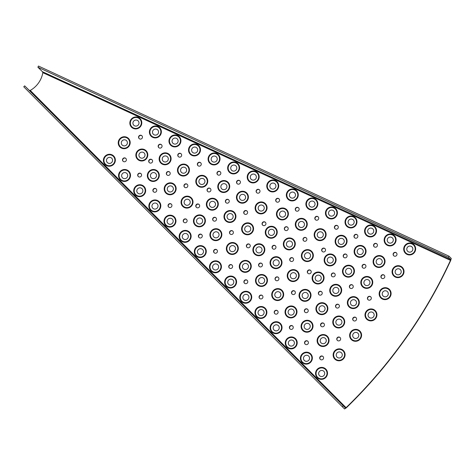 <?xml version="1.0" encoding="UTF-8"?>
<svg xmlns="http://www.w3.org/2000/svg" width="475" height="475" viewBox="0 0 475 475"><rect width="100%" height="100%" fill="white"/><g stroke="black" fill="none" stroke-linecap="round" stroke-linejoin="round"><path stroke-width="0.71" d="M324.366 374.858A3.076 3.004 -45.4 0 0 319.628 371.302A3.076 3.004 -45.4 0 0 319.817 375.957A3.076 3.004 -45.4 0 0 324.366 374.858M341.947 356.315A3.076 3.004 -45.4 0 0 337.078 352.889A3.076 3.004 -45.4 0 0 337.464 357.461A3.076 3.004 -45.4 0 0 341.947 356.315M358.441 336.805A3.076 3.004 -45.4 0 0 353.453 333.509A3.076 3.004 -45.4 0 0 354.035 338.004A3.076 3.004 -45.4 0 0 358.441 336.805M373.795 316.397A3.076 3.004 -45.4 0 0 368.695 313.239A3.076 3.004 -45.4 0 0 369.461 317.638A3.076 3.004 -45.4 0 0 373.795 316.397M387.956 295.153A3.076 3.004 -45.4 0 0 386.828 291.157A3.076 3.004 -45.4 0 0 382.571 292.446A3.076 3.004 -45.4 0 0 383.699 296.442A3.076 3.004 -45.4 0 0 387.956 295.153M400.876 273.149A3.076 3.004 -45.4 0 0 399.671 269.111A3.076 3.004 -45.4 0 0 395.491 270.441A3.076 3.004 -45.4 0 0 396.69 274.479A3.076 3.004 -45.4 0 0 400.876 273.149M309.213 359.634A3.076 3.004 -45.4 0 0 304.475 356.078A3.076 3.004 -45.4 0 0 304.659 360.733A3.076 3.004 -45.4 0 0 309.213 359.634M325.915 342.024A3.076 3.004 -45.4 0 0 321.047 338.592A3.076 3.004 -45.4 0 0 321.433 343.17A3.076 3.004 -45.4 0 0 325.915 342.024M341.584 323.487A3.076 3.004 -45.4 0 0 336.597 320.192A3.076 3.004 -45.4 0 0 337.173 324.686A3.076 3.004 -45.4 0 0 341.584 323.487M356.167 304.095A3.076 3.004 -45.4 0 0 351.072 300.936A3.076 3.004 -45.4 0 0 351.832 305.342A3.076 3.004 -45.4 0 0 356.167 304.095M369.621 283.913A3.076 3.004 -45.4 0 0 368.493 279.923A3.076 3.004 -45.4 0 0 364.236 281.212A3.076 3.004 -45.4 0 0 365.364 285.202A3.076 3.004 -45.4 0 0 369.621 283.913M381.894 263.013A3.076 3.004 -45.4 0 0 380.695 258.976A3.076 3.004 -45.4 0 0 376.509 260.306A3.076 3.004 -45.4 0 0 377.714 264.343A3.076 3.004 -45.4 0 0 381.894 263.013M294.061 344.411A3.076 3.004 -45.4 0 0 289.317 340.86A3.076 3.004 -45.4 0 0 289.507 345.509A3.076 3.004 -45.4 0 0 294.061 344.411M309.878 327.726A3.076 3.004 -45.4 0 0 305.015 324.294A3.076 3.004 -45.4 0 0 305.401 328.872A3.076 3.004 -45.4 0 0 309.878 327.726M324.728 310.169A3.076 3.004 -45.4 0 0 319.74 306.868A3.076 3.004 -45.4 0 0 320.316 311.363A3.076 3.004 -45.4 0 0 324.728 310.169M338.544 291.798A3.076 3.004 -45.4 0 0 333.444 288.64A3.076 3.004 -45.4 0 0 334.21 293.039A3.076 3.004 -45.4 0 0 338.544 291.798M351.286 272.68A3.076 3.004 -45.4 0 0 350.164 268.684A3.076 3.004 -45.4 0 0 345.901 269.972A3.076 3.004 -45.4 0 0 347.029 273.968A3.076 3.004 -45.4 0 0 351.286 272.68M362.918 252.878A3.076 3.004 -45.4 0 0 361.713 248.841A3.076 3.004 -45.4 0 0 357.532 250.171A3.076 3.004 -45.4 0 0 358.732 254.208A3.076 3.004 -45.4 0 0 362.918 252.878M278.902 329.193A3.076 3.004 -45.4 0 0 274.164 325.636A3.076 3.004 -45.4 0 0 274.354 330.285A3.076 3.004 -45.4 0 0 278.902 329.193M293.847 313.429A3.076 3.004 -45.4 0 0 288.978 310.003A3.076 3.004 -45.4 0 0 289.364 314.575A3.076 3.004 -45.4 0 0 293.847 313.429M307.865 296.845A3.076 3.004 -45.4 0 0 302.878 293.55A3.076 3.004 -45.4 0 0 303.46 298.045A3.076 3.004 -45.4 0 0 307.865 296.845M320.916 279.496A3.076 3.004 -45.4 0 0 315.822 276.343A3.076 3.004 -45.4 0 0 316.582 280.743A3.076 3.004 -45.4 0 0 320.916 279.496M332.957 261.44A3.076 3.004 -45.4 0 0 331.829 257.45A3.076 3.004 -45.4 0 0 327.572 258.738A3.076 3.004 -45.4 0 0 328.694 262.728A3.076 3.004 -45.4 0 0 332.957 261.44M343.936 242.737A3.076 3.004 -45.4 0 0 342.736 238.699A3.076 3.004 -45.4 0 0 338.55 240.035A3.076 3.004 -45.4 0 0 339.756 244.073A3.076 3.004 -45.4 0 0 343.936 242.737M263.75 313.969A3.076 3.004 -45.4 0 0 259.012 310.412A3.076 3.004 -45.4 0 0 259.202 315.067A3.076 3.004 -45.4 0 0 263.75 313.969M280.523 296.073A3.076 3.004 -45.4 0 0 275.631 292.671A3.076 3.004 -45.4 0 0 276.058 297.231A3.076 3.004 -45.4 0 0 280.523 296.073M296.038 277.079A3.076 3.004 -45.4 0 0 291.003 273.837A3.076 3.004 -45.4 0 0 291.656 278.297A3.076 3.004 -45.4 0 0 296.038 277.079M310.205 257.076A3.076 3.004 -45.4 0 0 305.045 254.006A3.076 3.004 -45.4 0 0 305.918 258.347A3.076 3.004 -45.4 0 0 310.205 257.076M322.97 236.17A3.076 3.004 -45.4 0 0 321.783 232.138A3.076 3.004 -45.4 0 0 317.585 233.463A3.076 3.004 -45.4 0 0 318.772 237.488A3.076 3.004 -45.4 0 0 322.97 236.17M248.597 298.745A3.076 3.004 -45.4 0 0 243.859 295.189A3.076 3.004 -45.4 0 0 244.043 299.844A3.076 3.004 -45.4 0 0 248.597 298.745M264.32 281.972A3.076 3.004 -45.4 0 0 259.427 278.564A3.076 3.004 -45.4 0 0 259.855 283.13A3.076 3.004 -45.4 0 0 264.32 281.972M278.861 264.165A3.076 3.004 -45.4 0 0 273.832 260.923A3.076 3.004 -45.4 0 0 274.485 265.377A3.076 3.004 -45.4 0 0 278.861 264.165M292.149 245.415A3.076 3.004 -45.4 0 0 286.989 242.339A3.076 3.004 -45.4 0 0 287.862 246.685A3.076 3.004 -45.4 0 0 292.149 245.415M304.119 225.809A3.076 3.004 -45.4 0 0 302.931 221.777A3.076 3.004 -45.4 0 0 298.733 223.102A3.076 3.004 -45.4 0 0 299.921 227.133A3.076 3.004 -45.4 0 0 304.119 225.809M233.445 283.522A3.076 3.004 -45.4 0 0 228.701 279.971A3.076 3.004 -45.4 0 0 228.891 284.62A3.076 3.004 -45.4 0 0 233.445 283.522M248.122 267.864A3.076 3.004 -45.4 0 0 243.23 264.462A3.076 3.004 -45.4 0 0 243.651 269.022A3.076 3.004 -45.4 0 0 248.122 267.864M261.689 251.245A3.076 3.004 -45.4 0 0 256.66 248.003A3.076 3.004 -45.4 0 0 257.313 252.463A3.076 3.004 -45.4 0 0 261.689 251.245M274.093 233.748A3.076 3.004 -45.4 0 0 268.927 230.672A3.076 3.004 -45.4 0 0 269.8 235.018A3.076 3.004 -45.4 0 0 274.093 233.748M285.261 215.448A3.076 3.004 -45.4 0 0 284.074 211.422A3.076 3.004 -45.4 0 0 279.876 212.741A3.076 3.004 -45.4 0 0 281.063 216.772A3.076 3.004 -45.4 0 0 285.261 215.448M218.286 268.304A3.076 3.004 -45.4 0 0 213.548 264.747A3.076 3.004 -45.4 0 0 213.738 269.396A3.076 3.004 -45.4 0 0 218.286 268.304M235.167 249.987A3.076 3.004 -45.4 0 0 230.238 246.62A3.076 3.004 -45.4 0 0 230.719 251.156A3.076 3.004 -45.4 0 0 235.167 249.987M250.414 230.304A3.076 3.004 -45.4 0 0 245.32 227.145A3.076 3.004 -45.4 0 0 246.08 231.545A3.076 3.004 -45.4 0 0 250.414 230.304M263.922 209.398A3.076 3.004 -45.4 0 0 262.758 205.384A3.076 3.004 -45.4 0 0 258.537 206.696A3.076 3.004 -45.4 0 0 259.7 210.71A3.076 3.004 -45.4 0 0 263.922 209.398M203.134 253.08A3.076 3.004 -45.4 0 0 198.396 249.523A3.076 3.004 -45.4 0 0 198.586 254.172A3.076 3.004 -45.4 0 0 203.134 253.08M218.714 236.17A3.076 3.004 -45.4 0 0 213.786 232.809A3.076 3.004 -45.4 0 0 214.273 237.346A3.076 3.004 -45.4 0 0 218.714 236.17M232.792 218.001A3.076 3.004 -45.4 0 0 227.691 214.842A3.076 3.004 -45.4 0 0 228.457 219.248A3.076 3.004 -45.4 0 0 232.792 218.001M245.26 198.71A3.076 3.004 -45.4 0 0 244.097 194.697A3.076 3.004 -45.4 0 0 239.875 196.003A3.076 3.004 -45.4 0 0 241.039 200.023A3.076 3.004 -45.4 0 0 245.26 198.71M187.981 237.856A3.076 3.004 -45.4 0 0 183.243 234.3A3.076 3.004 -45.4 0 0 183.427 238.955A3.076 3.004 -45.4 0 0 187.981 237.856M202.261 222.359A3.076 3.004 -45.4 0 0 197.333 218.993A3.076 3.004 -45.4 0 0 197.82 223.529A3.076 3.004 -45.4 0 0 202.261 222.359M215.163 205.705A3.076 3.004 -45.4 0 0 210.069 202.546A3.076 3.004 -45.4 0 0 210.829 206.946A3.076 3.004 -45.4 0 0 215.163 205.705M226.593 188.017A3.076 3.004 -45.4 0 0 225.429 184.003A3.076 3.004 -45.4 0 0 221.208 185.315A3.076 3.004 -45.4 0 0 222.371 189.329A3.076 3.004 -45.4 0 0 226.593 188.017M172.829 222.632A3.076 3.004 -45.4 0 0 168.085 219.082A3.076 3.004 -45.4 0 0 168.275 223.731A3.076 3.004 -45.4 0 0 172.829 222.632M189.863 203.609A3.076 3.004 -45.4 0 0 184.876 200.313A3.076 3.004 -45.4 0 0 185.458 204.808A3.076 3.004 -45.4 0 0 189.863 203.609M204.618 182.78A3.076 3.004 -45.4 0 0 203.496 178.79A3.076 3.004 -45.4 0 0 199.233 180.078A3.076 3.004 -45.4 0 0 200.361 184.068A3.076 3.004 -45.4 0 0 204.618 182.78M157.67 207.415A3.076 3.004 -45.4 0 0 152.932 203.858A3.076 3.004 -45.4 0 0 153.122 208.507A3.076 3.004 -45.4 0 0 157.67 207.415M173.007 190.291A3.076 3.004 -45.4 0 0 168.019 186.99A3.076 3.004 -45.4 0 0 168.595 191.484A3.076 3.004 -45.4 0 0 173.007 190.291M186.289 171.546A3.076 3.004 -45.4 0 0 185.161 167.55A3.076 3.004 -45.4 0 0 180.904 168.839A3.076 3.004 -45.4 0 0 182.026 172.835A3.076 3.004 -45.4 0 0 186.289 171.546M142.518 192.191A3.076 3.004 -45.4 0 0 137.78 188.634A3.076 3.004 -45.4 0 0 137.97 193.283A3.076 3.004 -45.4 0 0 142.518 192.191M156.15 176.967A3.076 3.004 -45.4 0 0 151.163 173.672A3.076 3.004 -45.4 0 0 151.739 178.167A3.076 3.004 -45.4 0 0 156.15 176.967M167.954 160.307A3.076 3.004 -45.4 0 0 166.826 156.317A3.076 3.004 -45.4 0 0 162.569 157.605A3.076 3.004 -45.4 0 0 163.697 161.595A3.076 3.004 -45.4 0 0 167.954 160.307M127.365 176.967A3.076 3.004 -45.4 0 0 122.627 173.411A3.076 3.004 -45.4 0 0 122.811 178.066A3.076 3.004 -45.4 0 0 127.365 176.967M144.661 156.507A3.076 3.004 -45.4 0 0 139.567 153.348A3.076 3.004 -45.4 0 0 140.333 157.748A3.076 3.004 -45.4 0 0 144.661 156.507M112.213 161.743A3.076 3.004 -45.4 0 0 107.469 158.193A3.076 3.004 -45.4 0 0 107.659 162.842A3.076 3.004 -45.4 0 0 112.213 161.743M127.039 144.204A3.076 3.004 -45.4 0 0 121.938 141.051A3.076 3.004 -45.4 0 0 122.704 145.451A3.076 3.004 -45.4 0 0 127.039 144.204M412.514 250.462A3.076 3.004 -45.4 0 0 411.231 246.382A3.076 3.004 -45.4 0 0 407.128 247.754A3.076 3.004 -45.4 0 0 408.405 251.833A3.076 3.004 -45.4 0 0 412.514 250.462M392.95 241.454A3.076 3.004 -45.4 0 0 391.667 237.381A3.076 3.004 -45.4 0 0 387.564 238.753A3.076 3.004 -45.4 0 0 388.847 242.832A3.076 3.004 -45.4 0 0 392.95 241.454M373.392 232.453A3.076 3.004 -45.4 0 0 372.109 228.38A3.076 3.004 -45.4 0 0 368.006 229.752A3.076 3.004 -45.4 0 0 369.283 233.825A3.076 3.004 -45.4 0 0 373.392 232.453M353.827 223.452A3.076 3.004 -45.4 0 0 352.545 219.373A3.076 3.004 -45.4 0 0 348.442 220.744A3.076 3.004 -45.4 0 0 349.725 224.823A3.076 3.004 -45.4 0 0 353.827 223.452M334.269 214.451A3.076 3.004 -45.4 0 0 332.987 210.372A3.076 3.004 -45.4 0 0 328.884 211.743A3.076 3.004 -45.4 0 0 330.161 215.822A3.076 3.004 -45.4 0 0 334.269 214.451M314.705 205.449A3.076 3.004 -45.4 0 0 313.423 201.37A3.076 3.004 -45.4 0 0 309.32 202.742A3.076 3.004 -45.4 0 0 310.603 206.821A3.076 3.004 -45.4 0 0 314.705 205.449M295.141 196.442A3.076 3.004 -45.4 0 0 293.865 192.369A3.076 3.004 -45.4 0 0 289.756 193.741A3.076 3.004 -45.4 0 0 291.038 197.82A3.076 3.004 -45.4 0 0 295.141 196.442M275.583 187.441A3.076 3.004 -45.4 0 0 274.301 183.368A3.076 3.004 -45.4 0 0 270.198 184.739A3.076 3.004 -45.4 0 0 271.48 188.812A3.076 3.004 -45.4 0 0 275.583 187.441M256.019 178.44A3.076 3.004 -45.4 0 0 254.743 174.361A3.076 3.004 -45.4 0 0 250.634 175.738A3.076 3.004 -45.4 0 0 251.916 179.811A3.076 3.004 -45.4 0 0 256.019 178.44M236.461 169.438A3.076 3.004 -45.4 0 0 235.178 165.359A3.076 3.004 -45.4 0 0 231.076 166.731A3.076 3.004 -45.4 0 0 232.358 170.81A3.076 3.004 -45.4 0 0 236.461 169.438M216.897 160.437A3.076 3.004 -45.4 0 0 215.62 156.358A3.076 3.004 -45.4 0 0 211.512 157.73A3.076 3.004 -45.4 0 0 212.794 161.809A3.076 3.004 -45.4 0 0 216.897 160.437M197.339 151.43A3.076 3.004 -45.4 0 0 196.056 147.357A3.076 3.004 -45.4 0 0 191.953 148.728A3.076 3.004 -45.4 0 0 193.23 152.808A3.076 3.004 -45.4 0 0 197.339 151.43M177.775 142.429A3.076 3.004 -45.4 0 0 176.498 138.356A3.076 3.004 -45.4 0 0 172.389 139.727A3.076 3.004 -45.4 0 0 173.672 143.8A3.076 3.004 -45.4 0 0 177.775 142.429M158.217 133.428A3.076 3.004 -45.4 0 0 156.934 129.348A3.076 3.004 -45.4 0 0 152.831 130.726A3.076 3.004 -45.4 0 0 154.108 134.799A3.076 3.004 -45.4 0 0 158.217 133.428M138.653 124.426A3.076 3.004 -45.4 0 0 137.376 120.347A3.076 3.004 -45.4 0 0 133.267 121.719A3.076 3.004 -45.4 0 0 134.55 125.798A3.076 3.004 -45.4 0 0 138.653 124.426M274.871 313.726A1.977 1.936 134.6 0 1 277.637 310.911M277.067 310.472A1.977 1.936 134.6 0 1 277.733 313.346A1.977 1.936 134.6 0 1 274.77 313.631A1.977 1.936 134.6 0 1 277.067 310.472M305.193 344.179A1.977 1.936 134.6 0 1 307.96 341.371M307.384 340.925A1.977 1.936 134.6 0 1 308.049 343.805A1.977 1.936 134.6 0 1 305.093 344.09A1.977 1.936 134.6 0 1 307.384 340.925M320.352 359.409A1.977 1.936 134.6 0 1 323.119 356.6M322.543 356.155A1.977 1.936 134.6 0 1 323.208 359.035A1.977 1.936 134.6 0 1 320.251 359.314A1.977 1.936 134.6 0 1 322.543 356.155M290.035 328.949A1.977 1.936 134.6 0 1 292.796 326.141M292.226 325.702A1.977 1.936 134.6 0 1 292.891 328.575A1.977 1.936 134.6 0 1 289.928 328.86A1.977 1.936 134.6 0 1 292.226 325.702M214.219 252.795A1.977 1.936 134.6 0 1 216.986 249.987M216.41 249.541A1.977 1.936 134.6 0 1 217.075 252.421A1.977 1.936 134.6 0 1 214.118 252.706A1.977 1.936 134.6 0 1 216.41 249.541M275.69 280.309A1.977 1.936 134.6 0 1 278.457 277.495M277.881 277.056A1.977 1.936 134.6 0 1 278.546 279.929A1.977 1.936 134.6 0 1 275.589 280.214A1.977 1.936 134.6 0 1 277.881 277.056M353.341 320.548A1.977 1.936 134.6 0 1 356.108 317.739M355.537 317.294A1.977 1.936 134.6 0 1 356.202 320.174A1.977 1.936 134.6 0 1 353.24 320.453A1.977 1.936 134.6 0 1 355.537 317.294M229.383 268.031A1.977 1.936 134.6 0 1 232.15 265.222M231.58 264.777A1.977 1.936 134.6 0 1 232.239 267.657A1.977 1.936 134.6 0 1 229.283 267.936A1.977 1.936 134.6 0 1 231.58 264.777M244.548 283.26A1.977 1.936 134.6 0 1 247.315 280.452M246.739 280.012A1.977 1.936 134.6 0 1 247.404 282.886A1.977 1.936 134.6 0 1 244.447 283.171A1.977 1.936 134.6 0 1 246.739 280.012M259.712 298.496A1.977 1.936 134.6 0 1 262.099 295.432A1.977 1.936 134.6 0 1 262.479 295.682M261.903 295.242A1.977 1.936 134.6 0 1 262.568 298.116A1.977 1.936 134.6 0 1 259.611 298.401A1.977 1.936 134.6 0 1 261.903 295.242M305.003 312.247A1.977 1.936 134.6 0 1 307.77 309.433M307.2 308.993A1.977 1.936 134.6 0 1 307.865 311.867A1.977 1.936 134.6 0 1 304.902 312.152A1.977 1.936 134.6 0 1 307.2 308.993M321.213 326.349A1.977 1.936 134.6 0 1 323.974 323.54M323.404 323.095A1.977 1.936 134.6 0 1 324.069 325.975A1.977 1.936 134.6 0 1 321.106 326.26A1.977 1.936 134.6 0 1 323.404 323.095M337.416 340.456A1.977 1.936 134.6 0 1 340.183 337.648M339.607 337.202A1.977 1.936 134.6 0 1 340.272 340.082A1.977 1.936 134.6 0 1 337.315 340.361A1.977 1.936 134.6 0 1 339.607 337.202M292.143 294.12A1.977 1.936 134.6 0 1 294.91 291.312M294.334 290.866A1.977 1.936 134.6 0 1 294.999 293.746A1.977 1.936 134.6 0 1 292.042 294.031A1.977 1.936 134.6 0 1 294.334 290.866M158.834 147.678A1.977 1.936 134.6 0 1 161.595 144.863M161.025 144.424A1.977 1.936 134.6 0 1 161.69 147.298A1.977 1.936 134.6 0 1 158.727 147.583A1.977 1.936 134.6 0 1 161.025 144.424M139.222 138.653A1.977 1.936 134.6 0 1 141.983 135.838M141.413 135.399A1.977 1.936 134.6 0 1 142.078 138.273A1.977 1.936 134.6 0 1 139.116 138.558A1.977 1.936 134.6 0 1 141.413 135.399M123.156 161.322A1.977 1.936 134.6 0 1 125.923 158.513M125.347 158.068A1.977 1.936 134.6 0 1 126.012 160.948A1.977 1.936 134.6 0 1 123.055 161.227A1.977 1.936 134.6 0 1 125.347 158.068M149.358 162.664A1.977 1.936 134.6 0 1 152.125 159.855M151.549 159.41A1.977 1.936 134.6 0 1 152.214 162.29A1.977 1.936 134.6 0 1 149.257 162.575A1.977 1.936 134.6 0 1 151.549 159.41M138.35 176.581A1.977 1.936 134.6 0 1 141.117 173.773M140.541 173.333A1.977 1.936 134.6 0 1 141.206 176.207A1.977 1.936 134.6 0 1 138.249 176.492A1.977 1.936 134.6 0 1 140.541 173.333M178.434 156.697A1.977 1.936 134.6 0 1 180.821 153.633A1.977 1.936 134.6 0 1 181.195 153.888M180.625 153.443A1.977 1.936 134.6 0 1 181.29 156.322A1.977 1.936 134.6 0 1 178.327 156.602A1.977 1.936 134.6 0 1 180.625 153.443M198.022 165.71A1.977 1.936 134.6 0 1 200.788 162.901M200.218 162.456A1.977 1.936 134.6 0 1 200.883 165.336A1.977 1.936 134.6 0 1 197.921 165.621A1.977 1.936 134.6 0 1 200.218 162.456M237.191 183.736A1.977 1.936 134.6 0 1 239.958 180.928M239.382 180.482A1.977 1.936 134.6 0 1 240.047 183.362A1.977 1.936 134.6 0 1 237.09 183.647A1.977 1.936 134.6 0 1 239.382 180.482M217.609 174.723A1.977 1.936 134.6 0 1 220.376 171.914M219.8 171.475A1.977 1.936 134.6 0 1 220.465 174.349A1.977 1.936 134.6 0 1 217.508 174.634A1.977 1.936 134.6 0 1 219.8 171.475M276.343 201.756A1.977 1.936 134.6 0 1 279.11 198.948M278.54 198.502A1.977 1.936 134.6 0 1 279.205 201.382A1.977 1.936 134.6 0 1 276.242 201.661A1.977 1.936 134.6 0 1 278.54 198.502M256.767 192.749A1.977 1.936 134.6 0 1 259.534 189.935M258.964 189.495A1.977 1.936 134.6 0 1 259.629 192.369A1.977 1.936 134.6 0 1 256.666 192.654A1.977 1.936 134.6 0 1 258.964 189.495M295.919 210.763A1.977 1.936 134.6 0 1 298.686 207.955M298.11 207.51A1.977 1.936 134.6 0 1 298.775 210.389A1.977 1.936 134.6 0 1 295.818 210.674A1.977 1.936 134.6 0 1 298.11 207.51M166.98 174.966A1.977 1.936 134.6 0 1 169.747 172.152M169.177 171.713A1.977 1.936 134.6 0 1 169.842 174.586A1.977 1.936 134.6 0 1 166.879 174.871A1.977 1.936 134.6 0 1 169.177 171.713M184.609 187.263A1.977 1.936 134.6 0 1 187.376 184.454M186.8 184.009A1.977 1.936 134.6 0 1 187.465 186.889A1.977 1.936 134.6 0 1 184.508 187.168A1.977 1.936 134.6 0 1 186.8 184.009M207.7 191.496A1.977 1.936 134.6 0 1 210.092 188.433A1.977 1.936 134.6 0 1 210.467 188.688M209.897 188.243A1.977 1.936 134.6 0 1 210.562 191.122A1.977 1.936 134.6 0 1 207.599 191.401A1.977 1.936 134.6 0 1 209.897 188.243M226.041 202.736A1.977 1.936 134.6 0 1 228.802 199.922M228.232 199.482A1.977 1.936 134.6 0 1 228.897 202.356A1.977 1.936 134.6 0 1 225.934 202.641A1.977 1.936 134.6 0 1 228.232 199.482M196.436 207.397A1.977 1.936 134.6 0 1 199.197 204.588M198.627 204.149A1.977 1.936 134.6 0 1 199.292 207.023A1.977 1.936 134.6 0 1 196.329 207.308A1.977 1.936 134.6 0 1 198.627 204.149M168.708 207.082A1.977 1.936 134.6 0 1 171.475 204.274M170.905 203.828A1.977 1.936 134.6 0 1 171.564 206.708A1.977 1.936 134.6 0 1 168.607 206.987A1.977 1.936 134.6 0 1 170.905 203.828M199.055 237.559A1.977 1.936 134.6 0 1 201.816 234.751M201.246 234.306A1.977 1.936 134.6 0 1 201.911 237.185A1.977 1.936 134.6 0 1 198.948 237.47A1.977 1.936 134.6 0 1 201.246 234.306M183.884 222.324A1.977 1.936 134.6 0 1 186.271 219.266A1.977 1.936 134.6 0 1 186.651 219.515M186.075 219.07A1.977 1.936 134.6 0 1 186.74 221.95A1.977 1.936 134.6 0 1 183.783 222.229A1.977 1.936 134.6 0 1 186.075 219.07M213.293 220.721A1.977 1.936 134.6 0 1 216.06 217.912M215.484 217.467A1.977 1.936 134.6 0 1 216.149 220.347A1.977 1.936 134.6 0 1 213.192 220.626A1.977 1.936 134.6 0 1 215.484 217.467M244.376 213.97A1.977 1.936 134.6 0 1 247.143 211.161M246.567 210.716A1.977 1.936 134.6 0 1 247.232 213.596A1.977 1.936 134.6 0 1 244.275 213.881A1.977 1.936 134.6 0 1 246.567 210.716M262.711 225.209A1.977 1.936 134.6 0 1 265.478 222.401M264.902 221.956A1.977 1.936 134.6 0 1 265.567 224.835A1.977 1.936 134.6 0 1 262.61 225.114A1.977 1.936 134.6 0 1 264.902 221.956M284.982 230.155A1.977 1.936 134.6 0 1 287.749 227.341M287.173 226.902A1.977 1.936 134.6 0 1 287.838 229.775A1.977 1.936 134.6 0 1 284.881 230.06A1.977 1.936 134.6 0 1 287.173 226.902M272.733 248.757A1.977 1.936 134.6 0 1 275.5 245.949M274.93 245.504A1.977 1.936 134.6 0 1 275.595 248.383A1.977 1.936 134.6 0 1 272.632 248.668A1.977 1.936 134.6 0 1 274.93 245.504M230.149 234.044A1.977 1.936 134.6 0 1 232.916 231.23M232.346 230.791A1.977 1.936 134.6 0 1 233.011 233.664A1.977 1.936 134.6 0 1 230.048 233.949A1.977 1.936 134.6 0 1 232.346 230.791M247.012 247.362A1.977 1.936 134.6 0 1 249.779 244.554M249.203 244.108A1.977 1.936 134.6 0 1 249.868 246.988A1.977 1.936 134.6 0 1 246.911 247.267A1.977 1.936 134.6 0 1 249.203 244.108M259.237 266.493A1.977 1.936 134.6 0 1 261.624 263.429A1.977 1.936 134.6 0 1 261.998 263.684M261.428 263.239A1.977 1.936 134.6 0 1 262.093 266.119A1.977 1.936 134.6 0 1 259.13 266.398A1.977 1.936 134.6 0 1 261.428 263.239M335.059 228.778A1.977 1.936 134.6 0 1 337.826 225.969M337.256 225.524A1.977 1.936 134.6 0 1 337.921 228.404A1.977 1.936 134.6 0 1 334.958 228.689A1.977 1.936 134.6 0 1 337.256 225.524M354.629 237.785A1.977 1.936 134.6 0 1 357.396 234.977M356.826 234.531A1.977 1.936 134.6 0 1 357.491 237.411A1.977 1.936 134.6 0 1 354.528 237.69A1.977 1.936 134.6 0 1 356.826 234.531M374.199 246.792A1.977 1.936 134.6 0 1 376.966 243.984M376.39 243.538A1.977 1.936 134.6 0 1 377.055 246.418A1.977 1.936 134.6 0 1 374.098 246.697A1.977 1.936 134.6 0 1 376.39 243.538M393.769 255.799A1.977 1.936 134.6 0 1 396.156 252.736A1.977 1.936 134.6 0 1 396.536 252.985M395.96 252.546A1.977 1.936 134.6 0 1 396.625 255.419A1.977 1.936 134.6 0 1 393.668 255.704A1.977 1.936 134.6 0 1 395.96 252.546M322.317 251.536A1.977 1.936 134.6 0 1 325.084 248.728M324.508 248.288A1.977 1.936 134.6 0 1 325.173 251.162A1.977 1.936 134.6 0 1 322.216 251.447A1.977 1.936 134.6 0 1 324.508 248.288M343.853 257.42A1.977 1.936 134.6 0 1 346.619 254.612M346.043 254.167A1.977 1.936 134.6 0 1 346.708 257.046A1.977 1.936 134.6 0 1 343.752 257.325A1.977 1.936 134.6 0 1 346.043 254.167M362.71 267.781A1.977 1.936 134.6 0 1 365.477 264.973M364.901 264.527A1.977 1.936 134.6 0 1 365.566 267.407A1.977 1.936 134.6 0 1 362.609 267.686A1.977 1.936 134.6 0 1 364.901 264.527M331.96 276.42A1.977 1.936 134.6 0 1 334.727 273.606M334.157 273.167A1.977 1.936 134.6 0 1 334.822 276.04A1.977 1.936 134.6 0 1 331.859 276.325A1.977 1.936 134.6 0 1 334.157 273.167M307.984 273.357A1.977 1.936 134.6 0 1 310.751 270.548M310.181 270.103A1.977 1.936 134.6 0 1 310.846 272.983A1.977 1.936 134.6 0 1 307.883 273.267A1.977 1.936 134.6 0 1 310.181 270.103M336.169 307.628A1.977 1.936 134.6 0 1 338.936 304.819M338.36 304.38A1.977 1.936 134.6 0 1 339.025 307.254A1.977 1.936 134.6 0 1 336.068 307.539A1.977 1.936 134.6 0 1 338.36 304.38M318.998 294.714A1.977 1.936 134.6 0 1 321.765 291.905M321.189 291.46A1.977 1.936 134.6 0 1 321.854 294.34A1.977 1.936 134.6 0 1 318.897 294.619A1.977 1.936 134.6 0 1 321.189 291.46M350.022 288.087A1.977 1.936 134.6 0 1 352.408 285.024A1.977 1.936 134.6 0 1 352.788 285.273M352.213 284.834A1.977 1.936 134.6 0 1 352.878 287.707A1.977 1.936 134.6 0 1 349.921 287.993A1.977 1.936 134.6 0 1 352.213 284.834M381.567 278.142A1.977 1.936 134.6 0 1 384.334 275.334M383.764 274.888A1.977 1.936 134.6 0 1 384.423 277.768A1.977 1.936 134.6 0 1 381.467 278.047A1.977 1.936 134.6 0 1 383.764 274.888M368.077 299.749A1.977 1.936 134.6 0 1 370.844 296.94M370.268 296.501A1.977 1.936 134.6 0 1 370.933 299.375A1.977 1.936 134.6 0 1 367.977 299.66A1.977 1.936 134.6 0 1 370.268 296.501M290.362 261.06A1.977 1.936 134.6 0 1 293.128 258.252M292.553 257.806A1.977 1.936 134.6 0 1 293.217 260.686A1.977 1.936 134.6 0 1 290.261 260.965A1.977 1.936 134.6 0 1 292.553 257.806M303.65 240.849A1.977 1.936 134.6 0 1 306.417 238.034M305.841 237.595A1.977 1.936 134.6 0 1 306.506 240.469A1.977 1.936 134.6 0 1 303.549 240.754A1.977 1.936 134.6 0 1 305.841 237.595M315.489 219.771A1.977 1.936 134.6 0 1 318.256 216.962M317.686 216.517A1.977 1.936 134.6 0 1 318.351 219.397A1.977 1.936 134.6 0 1 315.388 219.682A1.977 1.936 134.6 0 1 317.686 216.517M153.532 191.835A1.977 1.936 134.6 0 1 156.299 189.026M155.723 188.581A1.977 1.936 134.6 0 1 156.388 191.461A1.977 1.936 134.6 0 1 153.431 191.746A1.977 1.936 134.6 0 1 155.723 188.581M450.704 260.478A481.864 471.259 134.6 0 1 346.269 407.865L346.073 407.669A481.864 471.259 134.6 0 0 450.508 260.282L450.674 259.587L448.394 257.343L448.958 256.156L451.232 258.394L450.668 259.582L42.447 71.713L42.839 72.663L450.704 260.478L451.25 258.418L450.674 259.587M29.242 90.345L345.497 408.019L344.577 408.963L345.485 408.019L24.682 85.856L29.242 90.345L30.252 90.422A25.038 24.486 -45.4 0 0 42.839 72.663M345.497 408.019L346.073 407.669L30.252 90.422M344.577 408.963L346.269 407.865M343.217 405.781L342.285 406.707L23.75 86.788L24.682 85.856M344.553 408.945L342.285 406.707M42.447 71.713L37.887 67.224L38.451 66.037L448.958 256.156M37.887 67.224L448.394 257.343M325.233 377.346A5.54 5.415 134.6 0 1 317.496 377.156A5.54 5.415 134.6 0 1 317.858 369.413A5.54 5.415 134.6 0 1 325.595 369.603A5.54 5.415 134.6 0 1 325.233 377.346M317.11 377.494A6.05 5.914 -45.4 0 0 325.559 377.696A6.05 5.914 -45.4 0 0 325.951 369.241A6.05 5.914 -45.4 0 0 317.508 369.033A6.05 5.914 -45.4 0 0 317.11 377.494M343.039 358.577A5.54 5.415 134.6 0 1 335.297 358.839A5.54 5.415 134.6 0 1 335.207 351.096A5.54 5.415 134.6 0 1 342.95 350.835A5.54 5.415 134.6 0 1 343.039 358.577M334.934 359.195A6.05 5.914 -45.4 0 0 343.389 358.91A6.05 5.914 -45.4 0 0 343.288 350.455A6.05 5.914 -45.4 0 0 334.833 350.74A6.05 5.914 -45.4 0 0 334.934 359.195M359.753 338.829A5.54 5.415 134.6 0 1 352.028 339.542A5.54 5.415 134.6 0 1 351.488 331.823A5.54 5.415 134.6 0 1 359.213 331.117A5.54 5.415 134.6 0 1 359.753 338.829M351.684 339.916A6.05 5.914 -45.4 0 0 360.121 339.138A6.05 5.914 -45.4 0 0 359.527 330.713A6.05 5.914 -45.4 0 0 351.096 331.491A6.05 5.914 -45.4 0 0 351.684 339.916M375.309 318.167A5.54 5.415 134.6 0 1 367.626 319.325A5.54 5.415 134.6 0 1 366.641 311.665A5.54 5.415 134.6 0 1 374.318 310.508A5.54 5.415 134.6 0 1 375.309 318.167M367.306 319.717A6.05 5.914 -45.4 0 0 375.695 318.452A6.05 5.914 -45.4 0 0 374.615 310.086A6.05 5.914 -45.4 0 0 366.225 311.357A6.05 5.914 -45.4 0 0 367.306 319.717M389.654 296.661A5.54 5.415 134.6 0 1 382.043 298.264A5.54 5.415 134.6 0 1 380.612 290.682A5.54 5.415 134.6 0 1 388.223 289.085A5.54 5.415 134.6 0 1 389.654 296.661M381.746 298.674A6.05 5.914 -45.4 0 0 390.058 296.923A6.05 5.914 -45.4 0 0 388.497 288.646A6.05 5.914 -45.4 0 0 380.184 290.397A6.05 5.914 -45.4 0 0 381.746 298.674M402.747 274.384A5.54 5.415 134.6 0 1 395.236 276.426A5.54 5.415 134.6 0 1 393.359 268.951A5.54 5.415 134.6 0 1 400.876 266.914A5.54 5.415 134.6 0 1 402.747 274.384M394.963 276.854A6.05 5.914 -45.4 0 0 403.168 274.621A6.05 5.914 -45.4 0 0 401.12 266.463A6.05 5.914 -45.4 0 0 392.914 268.69A6.05 5.914 -45.4 0 0 394.963 276.854M310.08 362.122A5.54 5.415 134.6 0 1 302.343 361.932A5.54 5.415 134.6 0 1 302.706 354.19A5.54 5.415 134.6 0 1 310.442 354.38A5.54 5.415 134.6 0 1 310.08 362.122M301.957 362.271A6.05 5.914 -45.4 0 0 310.407 362.478A6.05 5.914 -45.4 0 0 310.798 354.017A6.05 5.914 -45.4 0 0 302.349 353.81A6.05 5.914 -45.4 0 0 301.957 362.271M327.008 344.28A5.54 5.415 134.6 0 1 319.265 344.541A5.54 5.415 134.6 0 1 319.176 336.799A5.54 5.415 134.6 0 1 326.919 336.537A5.54 5.415 134.6 0 1 327.008 344.28M318.897 344.897A6.05 5.914 -45.4 0 0 327.358 344.613A6.05 5.914 -45.4 0 0 327.257 336.157A6.05 5.914 -45.4 0 0 318.802 336.442A6.05 5.914 -45.4 0 0 318.897 344.897M342.891 325.512A5.54 5.415 134.6 0 1 335.166 326.218A5.54 5.415 134.6 0 1 334.632 318.505A5.54 5.415 134.6 0 1 342.356 317.793A5.54 5.415 134.6 0 1 342.891 325.512M334.822 326.598A6.05 5.914 -45.4 0 0 343.259 325.82A6.05 5.914 -45.4 0 0 342.671 317.395A6.05 5.914 -45.4 0 0 334.234 318.173A6.05 5.914 -45.4 0 0 334.822 326.598M357.681 305.87A5.54 5.415 134.6 0 1 349.998 307.028A5.54 5.415 134.6 0 1 349.012 299.369A5.54 5.415 134.6 0 1 356.695 298.211A5.54 5.415 134.6 0 1 357.681 305.87M349.677 307.42A6.05 5.914 -45.4 0 0 358.067 306.155A6.05 5.914 -45.4 0 0 356.992 297.789A6.05 5.914 -45.4 0 0 348.603 299.054A6.05 5.914 -45.4 0 0 349.677 307.42M371.319 285.428A5.54 5.415 134.6 0 1 363.713 287.025A5.54 5.415 134.6 0 1 362.277 279.448A5.54 5.415 134.6 0 1 369.888 277.845A5.54 5.415 134.6 0 1 371.319 285.428M363.417 287.434A6.05 5.914 -45.4 0 0 371.723 285.689A6.05 5.914 -45.4 0 0 370.162 277.412A6.05 5.914 -45.4 0 0 361.849 279.158A6.05 5.914 -45.4 0 0 363.417 287.434M383.77 264.248A5.54 5.415 134.6 0 1 376.253 266.291A5.54 5.415 134.6 0 1 374.383 258.816A5.54 5.415 134.6 0 1 381.894 256.779A5.54 5.415 134.6 0 1 383.77 264.248M375.98 266.712A6.05 5.914 -45.4 0 0 384.186 264.486A6.05 5.914 -45.4 0 0 382.143 256.328A6.05 5.914 -45.4 0 0 373.938 258.554A6.05 5.914 -45.4 0 0 375.98 266.712M294.922 346.898A5.54 5.415 134.6 0 1 287.191 346.714A5.54 5.415 134.6 0 1 287.547 338.966A5.54 5.415 134.6 0 1 295.284 339.156A5.54 5.415 134.6 0 1 294.922 346.898M286.805 347.047A6.05 5.914 -45.4 0 0 295.248 347.255A6.05 5.914 -45.4 0 0 295.646 338.794A6.05 5.914 -45.4 0 0 287.197 338.592A6.05 5.914 -45.4 0 0 286.805 347.047M310.977 329.988A5.54 5.415 134.6 0 1 303.234 330.25A5.54 5.415 134.6 0 1 303.145 322.507A5.54 5.415 134.6 0 1 310.887 322.246A5.54 5.415 134.6 0 1 310.977 329.988M302.866 330.606A6.05 5.914 -45.4 0 0 311.321 330.321A6.05 5.914 -45.4 0 0 311.226 321.866A6.05 5.914 -45.4 0 0 302.771 322.151A6.05 5.914 -45.4 0 0 302.866 330.606M326.034 312.188A5.54 5.415 134.6 0 1 318.309 312.9A5.54 5.415 134.6 0 1 317.769 305.188A5.54 5.415 134.6 0 1 325.494 304.475A5.54 5.415 134.6 0 1 326.034 312.188M317.965 313.274A6.05 5.914 -45.4 0 0 326.402 312.497A6.05 5.914 -45.4 0 0 325.814 304.077A6.05 5.914 -45.4 0 0 317.377 304.849A6.05 5.914 -45.4 0 0 317.965 313.274M340.058 293.568A5.54 5.415 134.6 0 1 332.375 294.726A5.54 5.415 134.6 0 1 331.39 287.066A5.54 5.415 134.6 0 1 339.067 285.908A5.54 5.415 134.6 0 1 340.058 293.568M332.055 295.123A6.05 5.914 -45.4 0 0 340.444 293.853A6.05 5.914 -45.4 0 0 339.364 285.493A6.05 5.914 -45.4 0 0 330.974 286.757A6.05 5.914 -45.4 0 0 332.055 295.123M352.99 274.188A5.54 5.415 134.6 0 1 345.378 275.791A5.54 5.415 134.6 0 1 343.947 268.209A5.54 5.415 134.6 0 1 351.553 266.612A5.54 5.415 134.6 0 1 352.99 274.188M345.082 276.201A6.05 5.914 -45.4 0 0 353.394 274.449A6.05 5.914 -45.4 0 0 351.827 266.172A6.05 5.914 -45.4 0 0 343.514 267.924A6.05 5.914 -45.4 0 0 345.082 276.201M364.788 254.113A5.54 5.415 134.6 0 1 357.277 256.15A5.54 5.415 134.6 0 1 355.401 248.68A5.54 5.415 134.6 0 1 362.918 246.638A5.54 5.415 134.6 0 1 364.788 254.113M357.004 256.577A6.05 5.914 -45.4 0 0 365.21 254.351A6.05 5.914 -45.4 0 0 363.161 246.187A6.05 5.914 -45.4 0 0 354.956 248.419A6.05 5.914 -45.4 0 0 357.004 256.577M279.769 331.681A5.54 5.415 134.6 0 1 272.033 331.491A5.54 5.415 134.6 0 1 272.395 323.742A5.54 5.415 134.6 0 1 280.131 323.932A5.54 5.415 134.6 0 1 279.769 331.681M271.647 331.823A6.05 5.914 -45.4 0 0 280.096 332.031A6.05 5.914 -45.4 0 0 280.493 323.576A6.05 5.914 -45.4 0 0 272.044 323.368A6.05 5.914 -45.4 0 0 271.647 331.823M294.939 315.691A5.54 5.415 134.6 0 1 287.197 315.952A5.54 5.415 134.6 0 1 287.108 308.21A5.54 5.415 134.6 0 1 294.85 307.948A5.54 5.415 134.6 0 1 294.939 315.691M286.835 316.308A6.05 5.914 -45.4 0 0 295.29 316.023A6.05 5.914 -45.4 0 0 295.195 307.568A6.05 5.914 -45.4 0 0 286.734 307.853A6.05 5.914 -45.4 0 0 286.835 316.308M309.178 298.87A5.54 5.415 134.6 0 1 301.453 299.582A5.54 5.415 134.6 0 1 300.913 291.864A5.54 5.415 134.6 0 1 308.637 291.157A5.54 5.415 134.6 0 1 309.178 298.87M301.108 299.957A6.05 5.914 -45.4 0 0 309.546 299.179A6.05 5.914 -45.4 0 0 308.958 290.753A6.05 5.914 -45.4 0 0 300.521 291.531A6.05 5.914 -45.4 0 0 301.108 299.957M322.43 281.271A5.54 5.415 134.6 0 1 314.753 282.429A5.54 5.415 134.6 0 1 313.761 274.77A5.54 5.415 134.6 0 1 321.444 273.612A5.54 5.415 134.6 0 1 322.43 281.271M314.426 282.821A6.05 5.914 -45.4 0 0 322.816 281.556A6.05 5.914 -45.4 0 0 321.741 273.19A6.05 5.914 -45.4 0 0 313.352 274.455A6.05 5.914 -45.4 0 0 314.426 282.821M334.655 262.948A5.54 5.415 134.6 0 1 327.043 264.551A5.54 5.415 134.6 0 1 325.613 256.975A5.54 5.415 134.6 0 1 333.224 255.372A5.54 5.415 134.6 0 1 334.655 262.948M326.747 264.961A6.05 5.914 -45.4 0 0 335.059 263.215A6.05 5.914 -45.4 0 0 333.492 254.938A6.05 5.914 -45.4 0 0 325.185 256.684A6.05 5.914 -45.4 0 0 326.747 264.961M345.812 243.978A5.54 5.415 134.6 0 1 338.295 246.014A5.54 5.415 134.6 0 1 336.425 238.545A5.54 5.415 134.6 0 1 343.936 236.502A5.54 5.415 134.6 0 1 345.812 243.978M338.022 246.442A6.05 5.914 -45.4 0 0 346.228 244.215A6.05 5.914 -45.4 0 0 344.185 236.051A6.05 5.914 -45.4 0 0 335.979 238.278A6.05 5.914 -45.4 0 0 338.022 246.442M264.617 316.457A5.54 5.415 134.6 0 1 256.88 316.267A5.54 5.415 134.6 0 1 257.242 308.524A5.54 5.415 134.6 0 1 264.979 308.714A5.54 5.415 134.6 0 1 264.617 316.457M256.494 316.605A6.05 5.914 -45.4 0 0 264.943 316.807A6.05 5.914 -45.4 0 0 265.335 308.352A6.05 5.914 -45.4 0 0 256.892 308.144A6.05 5.914 -45.4 0 0 256.494 316.605M281.663 298.288A5.54 5.415 134.6 0 1 273.921 298.638A5.54 5.415 134.6 0 1 273.743 290.902A5.54 5.415 134.6 0 1 281.485 290.552A5.54 5.415 134.6 0 1 281.663 298.288M273.558 299.001A6.05 5.914 -45.4 0 0 282.013 298.615A6.05 5.914 -45.4 0 0 281.817 290.166A6.05 5.914 -45.4 0 0 273.363 290.546A6.05 5.914 -45.4 0 0 273.558 299.001M297.427 279.003A5.54 5.415 134.6 0 1 289.72 279.894A5.54 5.415 134.6 0 1 288.996 272.199A5.54 5.415 134.6 0 1 296.709 271.308A5.54 5.415 134.6 0 1 297.427 279.003M289.382 280.274A6.05 5.914 -45.4 0 0 297.801 279.306A6.05 5.914 -45.4 0 0 297.017 270.898A6.05 5.914 -45.4 0 0 288.598 271.872A6.05 5.914 -45.4 0 0 289.382 280.274M311.832 258.697A5.54 5.415 134.6 0 1 304.19 260.122A5.54 5.415 134.6 0 1 302.937 252.504A5.54 5.415 134.6 0 1 310.579 251.079A5.54 5.415 134.6 0 1 311.832 258.697M303.887 260.52A6.05 5.914 -45.4 0 0 312.229 258.964A6.05 5.914 -45.4 0 0 310.858 250.652A6.05 5.914 -45.4 0 0 302.516 252.207A6.05 5.914 -45.4 0 0 303.887 260.52M324.811 237.458A5.54 5.415 134.6 0 1 317.276 239.412A5.54 5.415 134.6 0 1 315.489 231.919A5.54 5.415 134.6 0 1 323.024 229.965A5.54 5.415 134.6 0 1 324.811 237.458M316.997 239.833A6.05 5.914 -45.4 0 0 325.227 237.702A6.05 5.914 -45.4 0 0 323.279 229.514A6.05 5.914 -45.4 0 0 315.05 231.652A6.05 5.914 -45.4 0 0 316.997 239.833M249.464 301.233A5.54 5.415 134.6 0 1 241.727 301.043A5.54 5.415 134.6 0 1 242.09 293.301A5.54 5.415 134.6 0 1 249.82 293.491A5.54 5.415 134.6 0 1 249.464 301.233M241.342 301.382A6.05 5.914 -45.4 0 0 249.791 301.589A6.05 5.914 -45.4 0 0 250.183 293.128A6.05 5.914 -45.4 0 0 241.733 292.921A6.05 5.914 -45.4 0 0 241.342 301.382M265.46 284.187A5.54 5.415 134.6 0 1 257.717 284.537A5.54 5.415 134.6 0 1 257.539 276.794A5.54 5.415 134.6 0 1 265.282 276.444A5.54 5.415 134.6 0 1 265.46 284.187M257.355 284.893A6.05 5.914 -45.4 0 0 265.81 284.513A6.05 5.914 -45.4 0 0 265.614 276.058A6.05 5.914 -45.4 0 0 257.159 276.444A6.05 5.914 -45.4 0 0 257.355 284.893M280.256 266.089A5.54 5.415 134.6 0 1 272.543 266.974A5.54 5.415 134.6 0 1 271.825 259.279A5.54 5.415 134.6 0 1 279.538 258.388A5.54 5.415 134.6 0 1 280.256 266.089M272.211 267.36A6.05 5.914 -45.4 0 0 280.63 266.386A6.05 5.914 -45.4 0 0 279.846 257.984A6.05 5.914 -45.4 0 0 271.427 258.952A6.05 5.914 -45.4 0 0 272.211 267.36M293.776 247.03A5.54 5.415 134.6 0 1 286.134 248.455A5.54 5.415 134.6 0 1 284.881 240.837A5.54 5.415 134.6 0 1 292.523 239.412A5.54 5.415 134.6 0 1 293.776 247.03M285.825 248.858A6.05 5.914 -45.4 0 0 294.173 247.297A6.05 5.914 -45.4 0 0 292.802 238.984A6.05 5.914 -45.4 0 0 284.46 240.54A6.05 5.914 -45.4 0 0 285.825 248.858M305.953 227.103A5.54 5.415 134.6 0 1 298.419 229.051A5.54 5.415 134.6 0 1 296.637 221.558A5.54 5.415 134.6 0 1 304.172 219.604A5.54 5.415 134.6 0 1 305.953 227.103M298.14 229.478A6.05 5.914 -45.4 0 0 306.369 227.341A6.05 5.914 -45.4 0 0 304.422 219.159A6.05 5.914 -45.4 0 0 296.192 221.291A6.05 5.914 -45.4 0 0 298.14 229.478M234.306 286.009A5.54 5.415 134.6 0 1 226.575 285.825A5.54 5.415 134.6 0 1 226.931 278.077A5.54 5.415 134.6 0 1 234.668 278.267A5.54 5.415 134.6 0 1 234.306 286.009M226.189 286.158A6.05 5.914 -45.4 0 0 234.632 286.366A6.05 5.914 -45.4 0 0 235.03 277.905A6.05 5.914 -45.4 0 0 226.581 277.703A6.05 5.914 -45.4 0 0 226.189 286.158M249.256 270.079A5.54 5.415 134.6 0 1 241.514 270.429A5.54 5.415 134.6 0 1 241.336 262.693A5.54 5.415 134.6 0 1 249.078 262.342A5.54 5.415 134.6 0 1 249.256 270.079M241.158 270.792A6.05 5.914 -45.4 0 0 249.612 270.406A6.05 5.914 -45.4 0 0 249.417 261.957A6.05 5.914 -45.4 0 0 240.962 262.342A6.05 5.914 -45.4 0 0 241.158 270.792M263.085 253.169A5.54 5.415 134.6 0 1 255.372 254.06A5.54 5.415 134.6 0 1 254.653 246.365A5.54 5.415 134.6 0 1 262.366 245.474A5.54 5.415 134.6 0 1 263.085 253.169M255.039 254.44A6.05 5.914 -45.4 0 0 263.459 253.472A6.05 5.914 -45.4 0 0 262.675 245.064A6.05 5.914 -45.4 0 0 254.256 246.038A6.05 5.914 -45.4 0 0 255.039 254.44M275.72 235.362A5.54 5.415 134.6 0 1 268.078 236.787A5.54 5.415 134.6 0 1 266.819 229.17A5.54 5.415 134.6 0 1 274.467 227.745A5.54 5.415 134.6 0 1 275.72 235.362M267.769 237.191A6.05 5.914 -45.4 0 0 276.118 235.636A6.05 5.914 -45.4 0 0 274.746 227.317A6.05 5.914 -45.4 0 0 266.398 228.873A6.05 5.914 -45.4 0 0 267.769 237.191M287.102 216.743A5.54 5.415 134.6 0 1 279.561 218.696A5.54 5.415 134.6 0 1 277.78 211.197A5.54 5.415 134.6 0 1 285.315 209.243A5.54 5.415 134.6 0 1 287.102 216.743M279.288 219.118A6.05 5.914 -45.4 0 0 287.517 216.986A6.05 5.914 -45.4 0 0 285.564 208.798A6.05 5.914 -45.4 0 0 277.335 210.93A6.05 5.914 -45.4 0 0 279.288 219.118M219.153 270.792A5.54 5.415 134.6 0 1 211.417 270.602A5.54 5.415 134.6 0 1 211.779 262.853A5.54 5.415 134.6 0 1 219.515 263.043A5.54 5.415 134.6 0 1 219.153 270.792M211.031 270.934A6.05 5.914 -45.4 0 0 219.48 271.142A6.05 5.914 -45.4 0 0 219.877 262.687A6.05 5.914 -45.4 0 0 211.428 262.479A6.05 5.914 -45.4 0 0 211.031 270.934M236.372 252.13A5.54 5.415 134.6 0 1 228.635 252.617A5.54 5.415 134.6 0 1 228.321 244.88A5.54 5.415 134.6 0 1 236.057 244.399A5.54 5.415 134.6 0 1 236.372 252.13M228.279 252.979A6.05 5.914 -45.4 0 0 236.728 252.451A6.05 5.914 -45.4 0 0 236.384 244.007A6.05 5.914 -45.4 0 0 227.935 244.536A6.05 5.914 -45.4 0 0 228.279 252.979M251.928 232.073A5.54 5.415 134.6 0 1 244.251 233.231A5.54 5.415 134.6 0 1 243.259 225.572A5.54 5.415 134.6 0 1 250.942 224.414A5.54 5.415 134.6 0 1 251.928 232.073M243.924 233.623A6.05 5.914 -45.4 0 0 252.314 232.358A6.05 5.914 -45.4 0 0 251.239 223.992A6.05 5.914 -45.4 0 0 242.85 225.257A6.05 5.914 -45.4 0 0 243.924 233.623M265.709 210.775A5.54 5.415 134.6 0 1 258.145 212.598A5.54 5.415 134.6 0 1 256.494 205.069A5.54 5.415 134.6 0 1 264.058 203.247A5.54 5.415 134.6 0 1 265.709 210.775M257.86 213.014A6.05 5.914 -45.4 0 0 266.125 211.025A6.05 5.914 -45.4 0 0 264.32 202.801A6.05 5.914 -45.4 0 0 256.055 204.79A6.05 5.914 -45.4 0 0 257.86 213.014M204.001 255.568A5.54 5.415 134.6 0 1 196.264 255.378A5.54 5.415 134.6 0 1 196.626 247.635A5.54 5.415 134.6 0 1 204.363 247.825A5.54 5.415 134.6 0 1 204.001 255.568M195.878 255.71A6.05 5.914 -45.4 0 0 204.327 255.918A6.05 5.914 -45.4 0 0 204.719 247.463A6.05 5.914 -45.4 0 0 196.276 247.255A6.05 5.914 -45.4 0 0 195.878 255.71M219.919 238.313A5.54 5.415 134.6 0 1 212.183 238.8A5.54 5.415 134.6 0 1 211.868 231.07A5.54 5.415 134.6 0 1 219.604 230.583A5.54 5.415 134.6 0 1 219.919 238.313M211.826 239.168A6.05 5.914 -45.4 0 0 220.275 238.634A6.05 5.914 -45.4 0 0 219.931 230.191A6.05 5.914 -45.4 0 0 211.482 230.725A6.05 5.914 -45.4 0 0 211.826 239.168M234.306 219.771A5.54 5.415 134.6 0 1 226.623 220.934A5.54 5.415 134.6 0 1 225.637 213.275A5.54 5.415 134.6 0 1 233.314 212.111A5.54 5.415 134.6 0 1 234.306 219.771M226.302 221.326A6.05 5.914 -45.4 0 0 234.692 220.062A6.05 5.914 -45.4 0 0 233.611 211.696A6.05 5.914 -45.4 0 0 225.221 212.96A6.05 5.914 -45.4 0 0 226.302 221.326M247.047 200.082A5.54 5.415 134.6 0 1 239.483 201.905A5.54 5.415 134.6 0 1 237.827 194.376A5.54 5.415 134.6 0 1 245.391 192.553A5.54 5.415 134.6 0 1 247.047 200.082M239.198 202.326A6.05 5.914 -45.4 0 0 247.457 200.331A6.05 5.914 -45.4 0 0 245.652 192.114A6.05 5.914 -45.4 0 0 237.393 194.103A6.05 5.914 -45.4 0 0 239.198 202.326M188.848 240.344A5.54 5.415 134.6 0 1 181.112 240.154A5.54 5.415 134.6 0 1 181.474 232.412A5.54 5.415 134.6 0 1 189.204 232.602A5.54 5.415 134.6 0 1 188.848 240.344M180.726 240.493A6.05 5.914 -45.4 0 0 189.175 240.694A6.05 5.914 -45.4 0 0 189.567 232.239A6.05 5.914 -45.4 0 0 181.118 232.032A6.05 5.914 -45.4 0 0 180.726 240.493M203.466 224.503A5.54 5.415 134.6 0 1 195.73 224.99A5.54 5.415 134.6 0 1 195.415 217.259A5.54 5.415 134.6 0 1 203.152 216.772A5.54 5.415 134.6 0 1 203.466 224.503M195.373 225.352A6.05 5.914 -45.4 0 0 203.822 224.823A6.05 5.914 -45.4 0 0 203.478 216.38A6.05 5.914 -45.4 0 0 195.029 216.909A6.05 5.914 -45.4 0 0 195.373 225.352M216.677 207.474A5.54 5.415 134.6 0 1 209 208.632A5.54 5.415 134.6 0 1 208.008 200.973A5.54 5.415 134.6 0 1 215.692 199.815A5.54 5.415 134.6 0 1 216.677 207.474M208.673 209.024A6.05 5.914 -45.4 0 0 217.063 207.759A6.05 5.914 -45.4 0 0 215.988 199.393A6.05 5.914 -45.4 0 0 207.599 200.658A6.05 5.914 -45.4 0 0 208.673 209.024M228.38 189.394A5.54 5.415 134.6 0 1 220.816 191.211A5.54 5.415 134.6 0 1 219.165 183.683A5.54 5.415 134.6 0 1 226.729 181.866A5.54 5.415 134.6 0 1 228.38 189.394M220.531 191.633A6.05 5.914 -45.4 0 0 228.796 189.644A6.05 5.914 -45.4 0 0 226.991 181.42A6.05 5.914 -45.4 0 0 218.726 183.409A6.05 5.914 -45.4 0 0 220.531 191.633M173.69 225.12A5.54 5.415 134.6 0 1 165.959 224.93A5.54 5.415 134.6 0 1 166.315 217.188A5.54 5.415 134.6 0 1 174.052 217.378A5.54 5.415 134.6 0 1 173.69 225.12M165.573 225.269A6.05 5.914 -45.4 0 0 174.016 225.477A6.05 5.914 -45.4 0 0 174.414 217.016A6.05 5.914 -45.4 0 0 165.965 216.808A6.05 5.914 -45.4 0 0 165.573 225.269M191.176 205.633A5.54 5.415 134.6 0 1 183.451 206.34A5.54 5.415 134.6 0 1 182.911 198.627A5.54 5.415 134.6 0 1 190.635 197.915A5.54 5.415 134.6 0 1 191.176 205.633M183.107 206.72A6.05 5.914 -45.4 0 0 191.544 205.942A6.05 5.914 -45.4 0 0 190.956 197.517A6.05 5.914 -45.4 0 0 182.519 198.295A6.05 5.914 -45.4 0 0 183.107 206.72M206.322 184.294A5.54 5.415 134.6 0 1 198.71 185.891A5.54 5.415 134.6 0 1 197.279 178.315A5.54 5.415 134.6 0 1 204.891 176.712A5.54 5.415 134.6 0 1 206.322 184.294M198.413 186.301A6.05 5.914 -45.4 0 0 206.726 184.555A6.05 5.914 -45.4 0 0 205.158 176.278A6.05 5.914 -45.4 0 0 196.846 178.024A6.05 5.914 -45.4 0 0 198.413 186.301M158.537 209.902A5.54 5.415 134.6 0 1 150.801 209.713A5.54 5.415 134.6 0 1 151.163 201.964A5.54 5.415 134.6 0 1 158.899 202.154A5.54 5.415 134.6 0 1 158.537 209.902M150.415 210.045A6.05 5.914 -45.4 0 0 158.864 210.253A6.05 5.914 -45.4 0 0 159.262 201.798A6.05 5.914 -45.4 0 0 150.812 201.59A6.05 5.914 -45.4 0 0 150.415 210.045M174.319 192.31A5.54 5.415 134.6 0 1 166.588 193.022A5.54 5.415 134.6 0 1 166.054 185.309A5.54 5.415 134.6 0 1 173.779 184.597A5.54 5.415 134.6 0 1 174.319 192.31M166.25 193.396A6.05 5.914 -45.4 0 0 174.681 192.618A6.05 5.914 -45.4 0 0 174.093 184.199A6.05 5.914 -45.4 0 0 165.656 184.971A6.05 5.914 -45.4 0 0 166.25 193.396M187.987 173.054A5.54 5.415 134.6 0 1 180.375 174.658A5.54 5.415 134.6 0 1 178.944 167.075A5.54 5.415 134.6 0 1 186.556 165.472A5.54 5.415 134.6 0 1 187.987 173.054M180.078 175.067A6.05 5.914 -45.4 0 0 188.391 173.316A6.05 5.914 -45.4 0 0 186.829 165.039A6.05 5.914 -45.4 0 0 178.517 166.79A6.05 5.914 -45.4 0 0 180.078 175.067M143.385 194.679A5.54 5.415 134.6 0 1 135.648 194.489A5.54 5.415 134.6 0 1 136.01 186.746A5.54 5.415 134.6 0 1 143.747 186.93A5.54 5.415 134.6 0 1 143.385 194.679M135.262 194.821A6.05 5.914 -45.4 0 0 143.711 195.029A6.05 5.914 -45.4 0 0 144.103 186.574A6.05 5.914 -45.4 0 0 135.66 186.366A6.05 5.914 -45.4 0 0 135.262 194.821M157.457 178.992A5.54 5.415 134.6 0 1 149.732 179.704A5.54 5.415 134.6 0 1 149.192 171.992A5.54 5.415 134.6 0 1 156.922 171.279A5.54 5.415 134.6 0 1 157.457 178.992M149.387 180.078A6.05 5.914 -45.4 0 0 157.825 179.301A6.05 5.914 -45.4 0 0 157.237 170.875A6.05 5.914 -45.4 0 0 148.8 171.653A6.05 5.914 -45.4 0 0 149.387 180.078M169.652 161.815A5.54 5.415 134.6 0 1 162.046 163.418A5.54 5.415 134.6 0 1 160.609 155.842A5.54 5.415 134.6 0 1 168.221 154.238A5.54 5.415 134.6 0 1 169.652 161.815M161.743 163.828A6.05 5.914 -45.4 0 0 170.056 162.082A6.05 5.914 -45.4 0 0 168.494 153.805A6.05 5.914 -45.4 0 0 160.182 155.551A6.05 5.914 -45.4 0 0 161.743 163.828M128.232 179.455A5.54 5.415 134.6 0 1 120.496 179.265A5.54 5.415 134.6 0 1 120.858 171.523A5.54 5.415 134.6 0 1 128.588 171.713A5.54 5.415 134.6 0 1 128.232 179.455M120.11 179.603A6.05 5.914 -45.4 0 0 128.559 179.805A6.05 5.914 -45.4 0 0 128.951 171.35A6.05 5.914 -45.4 0 0 120.502 171.143A6.05 5.914 -45.4 0 0 120.11 179.603M146.175 158.276A5.54 5.415 134.6 0 1 138.498 159.434A5.54 5.415 134.6 0 1 137.507 151.774A5.54 5.415 134.6 0 1 145.19 150.617A5.54 5.415 134.6 0 1 146.175 158.276M138.178 159.832A6.05 5.914 -45.4 0 0 146.561 158.561A6.05 5.914 -45.4 0 0 145.487 150.201A6.05 5.914 -45.4 0 0 137.097 151.466A6.05 5.914 -45.4 0 0 138.178 159.832M113.074 164.231A5.54 5.415 134.6 0 1 105.343 164.041A5.54 5.415 134.6 0 1 105.699 156.299A5.54 5.415 134.6 0 1 113.436 156.489A5.54 5.415 134.6 0 1 113.074 164.231M104.957 164.38A6.05 5.914 -45.4 0 0 113.4 164.588A6.05 5.914 -45.4 0 0 113.798 156.127A6.05 5.914 -45.4 0 0 105.349 155.919A6.05 5.914 -45.4 0 0 104.957 164.38M128.553 145.979A5.54 5.415 134.6 0 1 120.87 147.137A5.54 5.415 134.6 0 1 119.884 139.478A5.54 5.415 134.6 0 1 127.561 138.32A5.54 5.415 134.6 0 1 128.553 145.979M120.549 147.529A6.05 5.914 -45.4 0 0 128.939 146.264A6.05 5.914 -45.4 0 0 127.858 137.898A6.05 5.914 -45.4 0 0 119.468 139.163A6.05 5.914 -45.4 0 0 120.549 147.529M414.538 251.417A5.54 5.415 134.6 0 1 407.146 253.888A5.54 5.415 134.6 0 1 404.843 246.543A5.54 5.415 134.6 0 1 412.235 244.073A5.54 5.415 134.6 0 1 414.538 251.417M406.897 254.327A6.05 5.914 -45.4 0 0 414.972 251.625A6.05 5.914 -45.4 0 0 412.454 243.61A6.05 5.914 -45.4 0 0 404.379 246.305A6.05 5.914 -45.4 0 0 406.897 254.327M394.98 242.416A5.54 5.415 134.6 0 1 387.588 244.886A5.54 5.415 134.6 0 1 385.278 237.542A5.54 5.415 134.6 0 1 392.671 235.072A5.54 5.415 134.6 0 1 394.98 242.416M387.339 245.326A6.05 5.914 -45.4 0 0 395.414 242.624A6.05 5.914 -45.4 0 0 392.896 234.608A6.05 5.914 -45.4 0 0 384.821 237.304A6.05 5.914 -45.4 0 0 387.339 245.326M375.416 233.409A5.54 5.415 134.6 0 1 368.024 235.879A5.54 5.415 134.6 0 1 365.72 228.54A5.54 5.415 134.6 0 1 373.113 226.07A5.54 5.415 134.6 0 1 375.416 233.409M367.775 236.318A6.05 5.914 -45.4 0 0 375.85 233.623A6.05 5.914 -45.4 0 0 373.332 225.601A6.05 5.914 -45.4 0 0 365.257 228.303A6.05 5.914 -45.4 0 0 367.775 236.318M355.858 224.408A5.54 5.415 134.6 0 1 348.466 226.878A5.54 5.415 134.6 0 1 346.156 219.539A5.54 5.415 134.6 0 1 353.548 217.069A5.54 5.415 134.6 0 1 355.858 224.408M348.217 227.317A6.05 5.914 -45.4 0 0 356.292 224.622A6.05 5.914 -45.4 0 0 353.768 216.6A6.05 5.914 -45.4 0 0 345.699 219.302A6.05 5.914 -45.4 0 0 348.217 227.317M336.294 215.407A5.54 5.415 134.6 0 1 328.902 217.877A5.54 5.415 134.6 0 1 326.598 210.538A5.54 5.415 134.6 0 1 333.99 208.062A5.54 5.415 134.6 0 1 336.294 215.407M328.652 218.316A6.05 5.914 -45.4 0 0 336.728 215.62A6.05 5.914 -45.4 0 0 334.21 207.599A6.05 5.914 -45.4 0 0 326.135 210.3A6.05 5.914 -45.4 0 0 328.652 218.316M316.736 206.405A5.54 5.415 134.6 0 1 309.338 208.875A5.54 5.415 134.6 0 1 307.034 201.531A5.54 5.415 134.6 0 1 314.426 199.061A5.54 5.415 134.6 0 1 316.736 206.405M309.094 209.315A6.05 5.914 -45.4 0 0 317.169 206.613A6.05 5.914 -45.4 0 0 314.646 198.598A6.05 5.914 -45.4 0 0 306.577 201.293A6.05 5.914 -45.4 0 0 309.094 209.315M297.172 197.404A5.54 5.415 134.6 0 1 289.78 199.874A5.54 5.415 134.6 0 1 287.476 192.529A5.54 5.415 134.6 0 1 294.868 190.059A5.54 5.415 134.6 0 1 297.172 197.404M289.53 200.313A6.05 5.914 -45.4 0 0 297.605 197.612A6.05 5.914 -45.4 0 0 295.088 189.596A6.05 5.914 -45.4 0 0 287.013 192.292A6.05 5.914 -45.4 0 0 289.53 200.313M277.608 188.397A5.54 5.415 134.6 0 1 270.216 190.867A5.54 5.415 134.6 0 1 267.912 183.528A5.54 5.415 134.6 0 1 275.304 181.058A5.54 5.415 134.6 0 1 277.608 188.397M269.972 191.306A6.05 5.914 -45.4 0 0 278.047 188.611A6.05 5.914 -45.4 0 0 275.524 180.595A6.05 5.914 -45.4 0 0 267.455 183.291A6.05 5.914 -45.4 0 0 269.972 191.306M258.05 179.396A5.54 5.415 134.6 0 1 250.658 181.866A5.54 5.415 134.6 0 1 248.348 174.527A5.54 5.415 134.6 0 1 255.746 172.057A5.54 5.415 134.6 0 1 258.05 179.396M250.408 182.305A6.05 5.914 -45.4 0 0 258.483 179.609A6.05 5.914 -45.4 0 0 255.966 171.588A6.05 5.914 -45.4 0 0 247.891 174.289A6.05 5.914 -45.4 0 0 250.408 182.305M238.486 170.394A5.54 5.415 134.6 0 1 231.093 172.864A5.54 5.415 134.6 0 1 228.79 165.526A5.54 5.415 134.6 0 1 236.182 163.05A5.54 5.415 134.6 0 1 238.486 170.394M230.85 173.304A6.05 5.914 -45.4 0 0 238.919 170.608A6.05 5.914 -45.4 0 0 236.402 162.587A6.05 5.914 -45.4 0 0 228.333 165.288A6.05 5.914 -45.4 0 0 230.85 173.304M218.928 161.393A5.54 5.415 134.6 0 1 211.535 163.863A5.54 5.415 134.6 0 1 209.226 156.518A5.54 5.415 134.6 0 1 216.618 154.048A5.54 5.415 134.6 0 1 218.928 161.393M211.286 164.303A6.05 5.914 -45.4 0 0 219.361 161.601A6.05 5.914 -45.4 0 0 216.843 153.585A6.05 5.914 -45.4 0 0 208.768 156.281A6.05 5.914 -45.4 0 0 211.286 164.303M199.363 152.392A5.54 5.415 134.6 0 1 191.971 154.862A5.54 5.415 134.6 0 1 189.667 147.517A5.54 5.415 134.6 0 1 197.06 145.047A5.54 5.415 134.6 0 1 199.363 152.392M191.728 155.301A6.05 5.914 -45.4 0 0 199.797 152.6A6.05 5.914 -45.4 0 0 197.279 144.584A6.05 5.914 -45.4 0 0 189.204 147.28A6.05 5.914 -45.4 0 0 191.728 155.301M179.805 143.385A5.54 5.415 134.6 0 1 172.413 145.861A5.54 5.415 134.6 0 1 170.103 138.516A5.54 5.415 134.6 0 1 177.496 136.046A5.54 5.415 134.6 0 1 179.805 143.385M172.164 146.294A6.05 5.914 -45.4 0 0 180.239 143.598A6.05 5.914 -45.4 0 0 177.721 135.583A6.05 5.914 -45.4 0 0 169.646 138.278A6.05 5.914 -45.4 0 0 172.164 146.294M160.241 134.383A5.54 5.415 134.6 0 1 152.849 136.853A5.54 5.415 134.6 0 1 150.545 129.515A5.54 5.415 134.6 0 1 157.938 127.045A5.54 5.415 134.6 0 1 160.241 134.383M152.606 137.293A6.05 5.914 -45.4 0 0 160.675 134.597A6.05 5.914 -45.4 0 0 158.157 126.576A6.05 5.914 -45.4 0 0 150.082 129.277A6.05 5.914 -45.4 0 0 152.606 137.293M140.683 125.382A5.54 5.415 134.6 0 1 133.291 127.852A5.54 5.415 134.6 0 1 130.981 120.513A5.54 5.415 134.6 0 1 138.373 118.038A5.54 5.415 134.6 0 1 140.683 125.382M133.042 128.292A6.05 5.914 -45.4 0 0 141.117 125.596A6.05 5.914 -45.4 0 0 138.599 117.574A6.05 5.914 -45.4 0 0 130.524 120.276A6.05 5.914 -45.4 0 0 133.042 128.292"/></g></svg>
